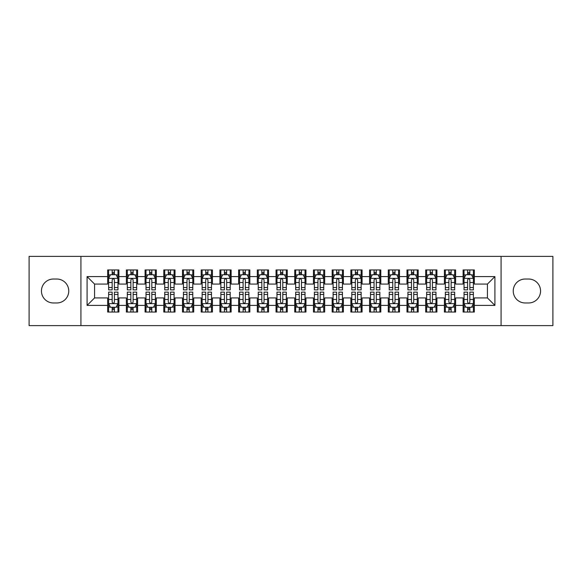 <?xml version="1.0" encoding="UTF-8"?>
<svg xmlns="http://www.w3.org/2000/svg" width="582" height="582" viewBox="0 0 582 582"><rect width="100%" height="100%" fill="white"/><g stroke="black" fill="none" stroke-linecap="round" stroke-linejoin="round"><path stroke-width="0.87" d="M501.08 325.607L552.9 325.607L552.9 256.393L501.08 256.393L501.08 325.607L80.92 325.607L80.92 256.393L29.1 256.393L29.1 325.607L80.92 325.607M501.08 256.393L80.92 256.393M87.089 305.405L87.089 276.596L107.67 276.596L107.67 284.081L94.575 284.081L94.575 297.919L87.089 305.405L107.67 305.405L107.67 312.047L118.895 312.047L118.895 305.405L126.374 305.405L126.374 312.047L137.599 312.047L137.599 305.405L145.085 305.405L145.085 312.047L156.311 312.047L156.311 305.405L163.789 305.405L163.789 312.047L175.015 312.047L175.015 305.405L182.501 305.405L182.501 312.047L193.726 312.047L193.726 305.405L201.205 305.405L201.205 312.047L212.43 312.047L212.43 305.405L219.916 305.405L219.916 312.047L231.134 312.047L231.134 305.405L238.62 305.405L238.62 312.047L249.845 312.047L249.845 305.405L257.324 305.405L257.324 312.047L268.549 312.047L268.549 305.405L276.035 305.405L276.035 312.047L287.261 312.047L287.261 305.405L294.739 305.405L294.739 312.047L305.965 312.047L305.965 305.405L313.451 305.405L313.451 312.047L324.676 312.047L324.676 305.405L332.155 305.405L332.155 312.047L343.38 312.047L343.38 305.405L350.866 305.405L350.866 312.047L362.084 312.047L362.084 305.405L369.57 305.405L369.57 312.047L380.795 312.047L380.795 305.405L388.274 305.405L388.274 312.047L399.499 312.047L399.499 305.405L406.985 305.405L406.985 312.047L418.211 312.047L418.211 305.405L425.689 305.405L425.689 312.047L436.915 312.047L436.915 305.405L444.401 305.405L444.401 312.047L455.626 312.047L455.626 305.405L463.105 305.405L463.105 312.047L474.33 312.047L474.33 297.919L487.425 297.919L487.425 284.081L474.33 284.081L474.33 276.596L494.911 276.596L494.911 305.405L474.33 305.405M474.33 276.596L474.33 269.953L463.105 269.953L463.105 276.596L455.626 276.596L455.626 269.953L444.401 269.953L444.401 276.596L436.915 276.596L436.915 269.953L425.689 269.953L425.689 276.596L418.211 276.596L418.211 269.953L406.985 269.953L406.985 276.596L399.499 276.596L399.499 269.953L388.274 269.953L388.274 276.596L380.795 276.596L380.795 269.953L369.57 269.953L369.57 276.596L362.084 276.596L362.084 269.953L350.866 269.953L350.866 276.596L343.38 276.596L343.38 269.953L332.155 269.953L332.155 276.596L324.676 276.596L324.676 269.953L313.451 269.953L313.451 276.596L305.965 276.596L305.965 269.953L294.739 269.953L294.739 276.596L287.261 276.596L287.261 269.953L276.035 269.953L276.035 276.596L268.549 276.596L268.549 269.953L257.324 269.953L257.324 276.596L249.845 276.596L249.845 269.953L238.62 269.953L238.62 276.596L231.134 276.596L231.134 269.953L219.916 269.953L219.916 276.596L212.43 276.596L212.43 269.953L201.205 269.953L201.205 276.596L193.726 276.596L193.726 269.953L182.501 269.953L182.501 276.596L175.015 276.596L175.015 269.953L163.789 269.953L163.789 276.596L156.311 276.596L156.311 269.953L145.085 269.953L145.085 276.596L137.599 276.596L137.599 269.953L126.374 269.953L126.374 276.596L118.895 276.596L118.895 269.953L107.67 269.953L107.67 276.596M455.626 305.405L455.626 297.919L463.105 297.919L463.105 305.405M494.911 276.596L487.425 284.081M436.915 305.405L436.915 297.919L444.401 297.919L444.401 305.405M463.105 276.596L463.105 284.081L455.626 284.081L455.626 276.596M418.211 305.405L418.211 297.919L425.689 297.919L425.689 305.405M444.401 276.596L444.401 284.081L436.915 284.081L436.915 276.596M399.499 305.405L399.499 297.919L406.985 297.919L406.985 305.405M425.689 276.596L425.689 284.081L418.211 284.081L418.211 276.596M380.795 305.405L380.795 297.919L388.274 297.919L388.274 305.405M406.985 276.596L406.985 284.081L399.499 284.081L399.499 276.596M362.084 305.405L362.084 297.919L369.57 297.919L369.57 305.405M388.274 276.596L388.274 284.081L380.795 284.081L380.795 276.596M343.38 305.405L343.38 297.919L350.866 297.919L350.866 305.405M369.57 276.596L369.57 284.081L362.084 284.081L362.084 276.596M324.676 305.405L324.676 297.919L332.155 297.919L332.155 305.405M350.866 276.596L350.866 284.081L343.38 284.081L343.38 276.596M305.965 305.405L305.965 297.919L313.451 297.919L313.451 305.405M332.155 276.596L332.155 284.081L324.676 284.081L324.676 276.596M287.261 305.405L287.261 297.919L294.739 297.919L294.739 305.405M313.451 276.596L313.451 284.081L305.965 284.081L305.965 276.596M268.549 305.405L268.549 297.919L276.035 297.919L276.035 305.405M294.739 276.596L294.739 284.081L287.261 284.081L287.261 276.596M249.845 305.405L249.845 297.919L257.324 297.919L257.324 305.405M276.035 276.596L276.035 284.081L268.549 284.081L268.549 276.596M231.134 305.405L231.134 297.919L238.62 297.919L238.62 305.405M257.324 276.596L257.324 284.081L249.845 284.081L249.845 276.596M212.43 305.405L212.43 297.919L219.916 297.919L219.916 305.405M238.62 276.596L238.62 284.081L231.134 284.081L231.134 276.596M193.726 305.405L193.726 297.919L201.205 297.919L201.205 305.405M219.916 276.596L219.916 284.081L212.43 284.081L212.43 276.596M175.015 305.405L175.015 297.919L182.501 297.919L182.501 305.405M201.205 276.596L201.205 284.081L193.726 284.081L193.726 276.596M156.311 305.405L156.311 297.919L163.789 297.919L163.789 305.405M182.501 276.596L182.501 284.081L175.015 284.081L175.015 276.596M137.599 305.405L137.599 297.919L145.085 297.919L145.085 305.405M163.789 276.596L163.789 284.081L156.311 284.081L156.311 276.596M118.895 305.405L118.895 297.919L126.374 297.919L126.374 305.405M145.085 276.596L145.085 284.081L137.599 284.081L137.599 276.596M94.575 297.919L107.67 297.919L107.67 305.405M126.374 276.596L126.374 284.081L118.895 284.081L118.895 276.596M463.105 274.631L464.043 274.631M473.392 274.631L474.33 274.631M444.401 274.631L445.332 274.631M454.688 274.631L455.626 274.631M425.689 274.631L426.628 274.631M435.983 274.631L436.915 274.631M406.985 274.631L407.917 274.631M417.272 274.631L418.211 274.631M388.274 274.631L389.213 274.631M398.568 274.631L399.499 274.631M369.57 274.631L370.508 274.631M379.857 274.631L380.795 274.631M350.866 274.631L351.797 274.631M361.153 274.631L362.084 274.631M332.155 274.631L333.093 274.631M342.442 274.631L343.38 274.631M313.451 274.631L314.382 274.631M323.738 274.631L324.676 274.631M294.739 274.631L295.678 274.631M305.033 274.631L305.965 274.631M276.035 274.631L276.967 274.631M286.322 274.631L287.261 274.631M257.324 274.631L258.262 274.631M267.618 274.631L268.549 274.631M238.62 274.631L239.558 274.631M248.907 274.631L249.845 274.631M219.916 274.631L220.847 274.631M230.203 274.631L231.134 274.631M201.205 274.631L202.143 274.631M211.492 274.631L212.43 274.631M182.501 274.631L183.432 274.631M192.788 274.631L193.726 274.631M163.789 274.631L164.728 274.631M174.083 274.631L175.015 274.631M145.085 274.631L146.017 274.631M155.372 274.631L156.311 274.631M126.374 274.631L127.312 274.631M136.668 274.631L137.599 274.631M107.67 274.631L108.608 274.631M117.957 274.631L118.895 274.631M107.67 307.369L108.608 307.369M117.957 307.369L118.895 307.369M126.374 307.369L127.312 307.369M136.668 307.369L137.599 307.369M145.085 307.369L146.017 307.369M155.372 307.369L156.311 307.369M163.789 307.369L164.728 307.369M174.083 307.369L175.015 307.369M182.501 307.369L183.432 307.369M192.788 307.369L193.726 307.369M201.205 307.369L202.143 307.369M211.492 307.369L212.43 307.369M219.916 307.369L220.847 307.369M230.203 307.369L231.134 307.369M238.62 307.369L239.558 307.369M248.907 307.369L249.845 307.369M257.324 307.369L258.262 307.369M267.618 307.369L268.549 307.369M276.035 307.369L276.967 307.369M286.322 307.369L287.261 307.369M294.739 307.369L295.678 307.369M305.033 307.369L305.965 307.369M313.451 307.369L314.382 307.369M323.738 307.369L324.676 307.369M332.155 307.369L333.093 307.369M342.442 307.369L343.38 307.369M350.866 307.369L351.797 307.369M361.153 307.369L362.084 307.369M369.57 307.369L370.508 307.369M379.857 307.369L380.795 307.369M388.274 307.369L389.213 307.369M398.568 307.369L399.499 307.369M406.985 307.369L407.917 307.369M417.272 307.369L418.211 307.369M425.689 307.369L426.628 307.369M435.983 307.369L436.915 307.369M444.401 307.369L445.332 307.369M454.688 307.369L455.626 307.369M463.105 307.369L464.043 307.369M473.392 307.369L474.33 307.369M87.089 276.596L94.575 284.081M487.425 297.919L494.911 305.405M53.42 279.025A11.975 11.975 0 0 0 41.446 291A11.975 11.975 0 0 0 53.42 302.975L56.789 302.975A11.975 11.975 0 0 0 68.756 291A11.975 11.975 0 0 0 56.789 279.025L53.42 279.025M528.58 302.975A11.975 11.975 0 0 0 540.554 291A11.975 11.975 0 0 0 528.58 279.025L525.211 279.025A11.975 11.975 0 0 0 513.244 291A11.975 11.975 0 0 0 525.211 302.975L528.58 302.975M114.407 272.383L112.159 272.383M117.957 287.53L114.407 287.53L114.407 289.88L117.957 289.88L117.957 278.465L116.087 274.726L110.478 274.726L108.608 278.465L108.608 289.88L112.159 289.88L112.159 287.53L108.608 287.53M108.608 278.465L108.608 269.953M117.957 278.465L117.957 269.953M112.159 274.726L112.159 269.953M114.407 269.953L114.407 274.726M114.407 287.53L114.407 279.869C113.657 278.429 112.908 278.429 112.159 279.869L112.159 287.53M114.407 274.631L112.159 274.631M112.159 309.617L114.407 309.617M108.608 294.47L112.159 294.47L112.159 292.12L108.608 292.12L108.608 303.535L110.478 307.274L116.087 307.274L117.957 303.535L117.957 292.12L114.407 292.12L114.407 294.47L117.957 294.47M117.957 303.535L117.957 312.047M108.608 303.535L108.608 312.047M114.407 307.274L114.407 312.047M112.159 312.047L112.159 307.274M112.159 294.47L112.159 302.131C112.908 303.571 113.657 303.571 114.407 302.131L114.407 294.47M112.159 307.369L114.407 307.369M133.111 272.383L130.87 272.383M136.668 287.53L133.111 287.53L133.111 289.88L136.668 289.88L136.668 278.465L134.798 274.726L129.182 274.726L127.312 278.465L127.312 289.88L130.87 289.88L130.87 287.53L127.312 287.53M127.312 278.465L127.312 269.953M136.668 278.465L136.668 269.953M130.87 274.726L130.87 269.953M133.111 269.953L133.111 274.726M133.111 287.53L133.111 279.869C132.361 278.429 131.619 278.429 130.87 279.869L130.87 287.53M133.111 274.631L130.87 274.631M151.822 272.383L149.574 272.383M155.372 287.53L151.822 287.53L151.822 289.88L155.372 289.88L155.372 278.465L153.502 274.726L147.893 274.726L146.017 278.465L146.017 289.88L149.574 289.88L149.574 287.53L146.017 287.53M146.017 278.465L146.017 269.953M155.372 278.465L155.372 269.953M149.574 274.726L149.574 269.953M151.822 269.953L151.822 274.726M151.822 287.53L151.822 279.869C151.073 278.429 150.323 278.429 149.574 279.869L149.574 287.53M151.822 274.631L149.574 274.631M130.87 309.617L133.111 309.617M127.312 294.47L130.87 294.47L130.87 292.12L127.312 292.12L127.312 303.535L129.182 307.274L134.798 307.274L136.668 303.535L136.668 292.12L133.111 292.12L133.111 294.47L136.668 294.47M136.668 303.535L136.668 312.047M127.312 303.535L127.312 312.047M133.111 307.274L133.111 312.047M130.87 312.047L130.87 307.274M130.87 294.47L130.87 302.131C131.612 303.571 132.361 303.571 133.111 302.131L133.111 294.47M130.87 307.369L133.111 307.369M149.574 309.617L151.822 309.617M146.017 294.47L149.574 294.47L149.574 292.12L146.017 292.12L146.017 303.535L147.893 307.274L153.502 307.274L155.372 303.535L155.372 292.12L151.822 292.12L151.822 294.47L155.372 294.47M155.372 303.535L155.372 312.047M146.017 303.535L146.017 312.047M151.822 307.274L151.822 312.047M149.574 312.047L149.574 307.274M149.574 294.47L149.574 302.131C150.323 303.571 151.073 303.571 151.822 302.131L151.822 294.47M149.574 307.369L151.822 307.369M170.526 272.383L168.278 272.383M174.083 287.53L170.526 287.53L170.526 289.88L174.083 289.88L174.083 278.465L172.207 274.726L166.597 274.726L164.728 278.465L164.728 289.88L168.278 289.88L168.278 287.53L164.728 287.53M164.728 278.465L164.728 269.953M174.083 278.465L174.083 269.953M168.278 274.726L168.278 269.953M170.526 269.953L170.526 274.726M170.526 287.53L170.526 279.869C169.777 278.429 169.027 278.429 168.278 279.869L168.278 287.53M170.526 274.631L168.278 274.631M189.23 272.383L186.989 272.383M192.788 287.53L189.23 287.53L189.23 289.88L192.788 289.88L192.788 278.465L190.918 274.726L185.302 274.726L183.432 278.465L183.432 289.88L186.989 289.88L186.989 287.53L183.432 287.53M183.432 278.465L183.432 269.953M192.788 278.465L192.788 269.953M186.989 274.726L186.989 269.953M189.23 269.953L189.23 274.726M189.23 287.53L189.23 279.869C188.488 278.429 187.739 278.429 186.989 279.869L186.989 287.53M189.23 274.631L186.989 274.631M168.278 309.617L170.526 309.617M164.728 294.47L168.278 294.47L168.278 292.12L164.728 292.12L164.728 303.535L166.597 307.274L172.207 307.274L174.083 303.535L174.083 292.12L170.526 292.12L170.526 294.47L174.083 294.47M174.083 303.535L174.083 312.047M164.728 303.535L164.728 312.047M170.526 307.274L170.526 312.047M168.278 312.047L168.278 307.274M168.278 294.47L168.278 302.131C169.027 303.571 169.777 303.571 170.526 302.131L170.526 294.47M168.278 307.369L170.526 307.369M186.989 309.617L189.23 309.617M183.432 294.47L186.989 294.47L186.989 292.12L183.432 292.12L183.432 303.535L185.302 307.274L190.918 307.274L192.788 303.535L192.788 292.12L189.23 292.12L189.23 294.47L192.788 294.47M192.788 303.535L192.788 312.047M183.432 303.535L183.432 312.047M189.23 307.274L189.23 312.047M186.989 312.047L186.989 307.274M186.989 294.47L186.989 302.131C187.739 303.571 188.481 303.571 189.23 302.131L189.23 294.47M186.989 307.369L189.23 307.369M207.941 272.383L205.693 272.383M211.492 287.53L207.941 287.53L207.941 289.88L211.492 289.88L211.492 278.465L209.622 274.726L204.013 274.726L202.143 278.465L202.143 289.88L205.693 289.88L205.693 287.53L202.143 287.53M202.143 278.465L202.143 269.953M211.492 278.465L211.492 269.953M205.693 274.726L205.693 269.953M207.941 269.953L207.941 274.726M207.941 287.53L207.941 279.869C207.192 278.429 206.443 278.429 205.693 279.869L205.693 287.53M207.941 274.631L205.693 274.631M205.693 309.617L207.941 309.617M202.143 294.47L205.693 294.47L205.693 292.12L202.143 292.12L202.143 303.535L204.013 307.274L209.622 307.274L211.492 303.535L211.492 292.12L207.941 292.12L207.941 294.47L211.492 294.47M211.492 303.535L211.492 312.047M202.143 303.535L202.143 312.047M207.941 307.274L207.941 312.047M205.693 312.047L205.693 307.274M205.693 294.47L205.693 302.131C206.443 303.571 207.192 303.571 207.941 302.131L207.941 294.47M205.693 307.369L207.941 307.369M226.645 272.383L224.405 272.383M230.203 287.53L226.645 287.53L226.645 289.88L230.203 289.88L230.203 278.465L228.333 274.726L222.717 274.726L220.847 278.465L220.847 289.88L224.405 289.88L224.405 287.53L220.847 287.53M220.847 278.465L220.847 269.953M230.203 278.465L230.203 269.953M224.405 274.726L224.405 269.953M226.645 269.953L226.645 274.726M226.645 287.53L226.645 279.869C225.903 278.429 225.154 278.429 224.405 279.869L224.405 287.53M226.645 274.631L224.405 274.631M224.405 309.617L226.645 309.617M220.847 294.47L224.405 294.47L224.405 292.12L220.847 292.12L220.847 303.535L222.717 307.274L228.333 307.274L230.203 303.535L230.203 292.12L226.645 292.12L226.645 294.47L230.203 294.47M230.203 303.535L230.203 312.047M220.847 303.535L220.847 312.047M226.645 307.274L226.645 312.047M224.405 312.047L224.405 307.274M224.405 294.47L224.405 302.131C225.147 303.571 225.896 303.571 226.645 302.131L226.645 294.47M224.405 307.369L226.645 307.369M245.357 272.383L243.109 272.383M248.907 287.53L245.357 287.53L245.357 289.88L248.907 289.88L248.907 278.465L247.037 274.726L241.428 274.726L239.558 278.465L239.558 289.88L243.109 289.88L243.109 287.53L239.558 287.53M239.558 278.465L239.558 269.953M248.907 278.465L248.907 269.953M243.109 274.726L243.109 269.953M245.357 269.953L245.357 274.726M245.357 287.53L245.357 279.869C244.607 278.429 243.858 278.429 243.109 279.869L243.109 287.53M245.357 274.631L243.109 274.631M264.061 272.383L261.82 272.383M267.618 287.53L264.061 287.53L264.061 289.88L267.618 289.88L267.618 278.465L265.748 274.726L260.132 274.726L258.262 278.465L258.262 289.88L261.82 289.88L261.82 287.53L258.262 287.53M258.262 278.465L258.262 269.953M267.618 278.465L267.618 269.953M261.82 274.726L261.82 269.953M264.061 269.953L264.061 274.726M264.061 287.53L264.061 279.869C263.311 278.429 262.569 278.429 261.82 279.869L261.82 287.53M264.061 274.631L261.82 274.631M282.772 272.383L280.524 272.383M286.322 287.53L282.772 287.53L282.772 289.88L286.322 289.88L286.322 278.465L284.452 274.726L278.843 274.726L276.967 278.465L276.967 289.88L280.524 289.88L280.524 287.53L276.967 287.53M276.967 278.465L276.967 269.953M286.322 278.465L286.322 269.953M280.524 274.726L280.524 269.953M282.772 269.953L282.772 274.726M282.772 287.53L282.772 279.869C282.023 278.429 281.273 278.429 280.524 279.869L280.524 287.53M282.772 274.631L280.524 274.631M301.476 272.383L299.228 272.383M305.033 287.53L301.476 287.53L301.476 289.88L305.033 289.88L305.033 278.465L303.157 274.726L297.548 274.726L295.678 278.465L295.678 289.88L299.228 289.88L299.228 287.53L295.678 287.53M295.678 278.465L295.678 269.953M305.033 278.465L305.033 269.953M299.228 274.726L299.228 269.953M301.476 269.953L301.476 274.726M301.476 287.53L301.476 279.869C300.727 278.429 299.977 278.429 299.228 279.869L299.228 287.53M301.476 274.631L299.228 274.631M320.18 272.383L317.939 272.383M323.738 287.53L320.18 287.53L320.18 289.88L323.738 289.88L323.738 278.465L321.868 274.726L316.252 274.726L314.382 278.465L314.382 289.88L317.939 289.88L317.939 287.53L314.382 287.53M314.382 278.465L314.382 269.953M323.738 278.465L323.738 269.953M317.939 274.726L317.939 269.953M320.18 269.953L320.18 274.726M320.18 287.53L320.18 279.869C319.438 278.429 318.689 278.429 317.939 279.869L317.939 287.53M320.18 274.631L317.939 274.631M338.891 272.383L336.643 272.383M342.442 287.53L338.891 287.53L338.891 289.88L342.442 289.88L342.442 278.465L340.572 274.726L334.963 274.726L333.093 278.465L333.093 289.88L336.643 289.88L336.643 287.53L333.093 287.53M333.093 278.465L333.093 269.953M342.442 278.465L342.442 269.953M336.643 274.726L336.643 269.953M338.891 269.953L338.891 274.726M338.891 287.53L338.891 279.869C338.142 278.429 337.393 278.429 336.643 279.869L336.643 287.53M338.891 274.631L336.643 274.631M357.595 272.383L355.355 272.383M361.153 287.53L357.595 287.53L357.595 289.88L361.153 289.88L361.153 278.465L359.283 274.726L353.667 274.726L351.797 278.465L351.797 289.88L355.355 289.88L355.355 287.53L351.797 287.53M351.797 278.465L351.797 269.953M361.153 278.465L361.153 269.953M355.355 274.726L355.355 269.953M357.595 269.953L357.595 274.726M357.595 287.53L357.595 279.869C356.853 278.429 356.104 278.429 355.355 279.869L355.355 287.53M357.595 274.631L355.355 274.631M243.109 309.617L245.357 309.617M239.558 294.47L243.109 294.47L243.109 292.12L239.558 292.12L239.558 303.535L241.428 307.274L247.037 307.274L248.907 303.535L248.907 292.12L245.357 292.12L245.357 294.47L248.907 294.47M248.907 303.535L248.907 312.047M239.558 303.535L239.558 312.047M245.357 307.274L245.357 312.047M243.109 312.047L243.109 307.274M243.109 294.47L243.109 302.131C243.858 303.571 244.607 303.571 245.357 302.131L245.357 294.47M243.109 307.369L245.357 307.369M261.82 309.617L264.061 309.617M258.262 294.47L261.82 294.47L261.82 292.12L258.262 292.12L258.262 303.535L260.132 307.274L265.748 307.274L267.618 303.535L267.618 292.12L264.061 292.12L264.061 294.47L267.618 294.47M267.618 303.535L267.618 312.047M258.262 303.535L258.262 312.047M264.061 307.274L264.061 312.047M261.82 312.047L261.82 307.274M261.82 294.47L261.82 302.131C262.562 303.571 263.311 303.571 264.061 302.131L264.061 294.47M261.82 307.369L264.061 307.369M280.524 309.617L282.772 309.617M276.967 294.47L280.524 294.47L280.524 292.12L276.967 292.12L276.967 303.535L278.843 307.274L284.452 307.274L286.322 303.535L286.322 292.12L282.772 292.12L282.772 294.47L286.322 294.47M286.322 303.535L286.322 312.047M276.967 303.535L276.967 312.047M282.772 307.274L282.772 312.047M280.524 312.047L280.524 307.274M280.524 294.47L280.524 302.131C281.273 303.571 282.023 303.571 282.772 302.131L282.772 294.47M280.524 307.369L282.772 307.369M299.228 309.617L301.476 309.617M295.678 294.47L299.228 294.47L299.228 292.12L295.678 292.12L295.678 303.535L297.548 307.274L303.157 307.274L305.033 303.535L305.033 292.12L301.476 292.12L301.476 294.47L305.033 294.47M305.033 303.535L305.033 312.047M295.678 303.535L295.678 312.047M301.476 307.274L301.476 312.047M299.228 312.047L299.228 307.274M299.228 294.47L299.228 302.131C299.977 303.571 300.727 303.571 301.476 302.131L301.476 294.47M299.228 307.369L301.476 307.369M317.939 309.617L320.18 309.617M314.382 294.47L317.939 294.47L317.939 292.12L314.382 292.12L314.382 303.535L316.252 307.274L321.868 307.274L323.738 303.535L323.738 292.12L320.18 292.12L320.18 294.47L323.738 294.47M323.738 303.535L323.738 312.047M314.382 303.535L314.382 312.047M320.18 307.274L320.18 312.047M317.939 312.047L317.939 307.274M317.939 294.47L317.939 302.131C318.689 303.571 319.431 303.571 320.18 302.131L320.18 294.47M317.939 307.369L320.18 307.369M336.643 309.617L338.891 309.617M333.093 294.47L336.643 294.47L336.643 292.12L333.093 292.12L333.093 303.535L334.963 307.274L340.572 307.274L342.442 303.535L342.442 292.12L338.891 292.12L338.891 294.47L342.442 294.47M342.442 303.535L342.442 312.047M333.093 303.535L333.093 312.047M338.891 307.274L338.891 312.047M336.643 312.047L336.643 307.274M336.643 294.47L336.643 302.131C337.393 303.571 338.142 303.571 338.891 302.131L338.891 294.47M336.643 307.369L338.891 307.369M355.355 309.617L357.595 309.617M351.797 294.47L355.355 294.47L355.355 292.12L351.797 292.12L351.797 303.535L353.667 307.274L359.283 307.274L361.153 303.535L361.153 292.12L357.595 292.12L357.595 294.47L361.153 294.47M361.153 303.535L361.153 312.047M351.797 303.535L351.797 312.047M357.595 307.274L357.595 312.047M355.355 312.047L355.355 307.274M355.355 294.47L355.355 302.131C356.097 303.571 356.846 303.571 357.595 302.131L357.595 294.47M355.355 307.369L357.595 307.369M376.307 272.383L374.059 272.383M379.857 287.53L376.307 287.53L376.307 289.88L379.857 289.88L379.857 278.465L377.987 274.726L372.378 274.726L370.508 278.465L370.508 289.88L374.059 289.88L374.059 287.53L370.508 287.53M370.508 278.465L370.508 269.953M379.857 278.465L379.857 269.953M374.059 274.726L374.059 269.953M376.307 269.953L376.307 274.726M376.307 287.53L376.307 279.869C375.557 278.429 374.808 278.429 374.059 279.869L374.059 287.53M376.307 274.631L374.059 274.631M374.059 309.617L376.307 309.617M370.508 294.47L374.059 294.47L374.059 292.12L370.508 292.12L370.508 303.535L372.378 307.274L377.987 307.274L379.857 303.535L379.857 292.12L376.307 292.12L376.307 294.47L379.857 294.47M379.857 303.535L379.857 312.047M370.508 303.535L370.508 312.047M376.307 307.274L376.307 312.047M374.059 312.047L374.059 307.274M374.059 294.47L374.059 302.131C374.808 303.571 375.557 303.571 376.307 302.131L376.307 294.47M374.059 307.369L376.307 307.369M395.011 272.383L392.77 272.383M398.568 287.53L395.011 287.53L395.011 289.88L398.568 289.88L398.568 278.465L396.698 274.726L391.082 274.726L389.213 278.465L389.213 289.88L392.77 289.88L392.77 287.53L389.213 287.53M389.213 278.465L389.213 269.953M398.568 278.465L398.568 269.953M392.77 274.726L392.77 269.953M395.011 269.953L395.011 274.726M395.011 287.53L395.011 279.869C394.261 278.429 393.519 278.429 392.77 279.869L392.77 287.53M395.011 274.631L392.77 274.631M392.77 309.617L395.011 309.617M389.213 294.47L392.77 294.47L392.77 292.12L389.213 292.12L389.213 303.535L391.082 307.274L396.698 307.274L398.568 303.535L398.568 292.12L395.011 292.12L395.011 294.47L398.568 294.47M398.568 303.535L398.568 312.047M389.213 303.535L389.213 312.047M395.011 307.274L395.011 312.047M392.77 312.047L392.77 307.274M392.77 294.47L392.77 302.131C393.512 303.571 394.261 303.571 395.011 302.131L395.011 294.47M392.77 307.369L395.011 307.369M413.722 272.383L411.474 272.383M417.272 287.53L413.722 287.53L413.722 289.88L417.272 289.88L417.272 278.465L415.403 274.726L409.793 274.726L407.917 278.465L407.917 289.88L411.474 289.88L411.474 287.53L407.917 287.53M407.917 278.465L407.917 269.953M417.272 278.465L417.272 269.953M411.474 274.726L411.474 269.953M413.722 269.953L413.722 274.726M413.722 287.53L413.722 279.869C412.973 278.429 412.223 278.429 411.474 279.869L411.474 287.53M413.722 274.631L411.474 274.631M411.474 309.617L413.722 309.617M407.917 294.47L411.474 294.47L411.474 292.12L407.917 292.12L407.917 303.535L409.793 307.274L415.403 307.274L417.272 303.535L417.272 292.12L413.722 292.12L413.722 294.47L417.272 294.47M417.272 303.535L417.272 312.047M407.917 303.535L407.917 312.047M413.722 307.274L413.722 312.047M411.474 312.047L411.474 307.274M411.474 294.47L411.474 302.131C412.223 303.571 412.973 303.571 413.722 302.131L413.722 294.47M411.474 307.369L413.722 307.369M432.426 272.383L430.178 272.383M435.983 287.53L432.426 287.53L432.426 289.88L435.983 289.88L435.983 278.465L434.107 274.726L428.498 274.726L426.628 278.465L426.628 289.88L430.178 289.88L430.178 287.53L426.628 287.53M426.628 278.465L426.628 269.953M435.983 278.465L435.983 269.953M430.178 274.726L430.178 269.953M432.426 269.953L432.426 274.726M432.426 287.53L432.426 279.869C431.677 278.429 430.927 278.429 430.178 279.869L430.178 287.53M432.426 274.631L430.178 274.631M430.178 309.617L432.426 309.617M426.628 294.47L430.178 294.47L430.178 292.12L426.628 292.12L426.628 303.535L428.498 307.274L434.107 307.274L435.983 303.535L435.983 292.12L432.426 292.12L432.426 294.47L435.983 294.47M435.983 303.535L435.983 312.047M426.628 303.535L426.628 312.047M432.426 307.274L432.426 312.047M430.178 312.047L430.178 307.274M430.178 294.47L430.178 302.131C430.927 303.571 431.677 303.571 432.426 302.131L432.426 294.47M430.178 307.369L432.426 307.369M451.13 272.383L448.889 272.383M454.688 287.53L451.13 287.53L451.13 289.88L454.688 289.88L454.688 278.465L452.818 274.726L447.202 274.726L445.332 278.465L445.332 289.88L448.889 289.88L448.889 287.53L445.332 287.53M445.332 278.465L445.332 269.953M454.688 278.465L454.688 269.953M448.889 274.726L448.889 269.953M451.13 269.953L451.13 274.726M451.13 287.53L451.13 279.869C450.388 278.429 449.639 278.429 448.889 279.869L448.889 287.53M451.13 274.631L448.889 274.631M448.889 309.617L451.13 309.617M445.332 294.47L448.889 294.47L448.889 292.12L445.332 292.12L445.332 303.535L447.202 307.274L452.818 307.274L454.688 303.535L454.688 292.12L451.13 292.12L451.13 294.47L454.688 294.47M454.688 303.535L454.688 312.047M445.332 303.535L445.332 312.047M451.13 307.274L451.13 312.047M448.889 312.047L448.889 307.274M448.889 294.47L448.889 302.131C449.639 303.571 450.381 303.571 451.13 302.131L451.13 294.47M448.889 307.369L451.13 307.369M469.841 272.383L467.593 272.383M473.392 287.53L469.841 287.53L469.841 289.88L473.392 289.88L473.392 278.465L471.522 274.726L465.913 274.726L464.043 278.465L464.043 289.88L467.593 289.88L467.593 287.53L464.043 287.53M464.043 278.465L464.043 269.953M473.392 278.465L473.392 269.953M467.593 274.726L467.593 269.953M469.841 269.953L469.841 274.726M469.841 287.53L469.841 279.869C469.092 278.429 468.343 278.429 467.593 279.869L467.593 287.53M469.841 274.631L467.593 274.631M467.593 309.617L469.841 309.617M464.043 294.47L467.593 294.47L467.593 292.12L464.043 292.12L464.043 303.535L465.913 307.274L471.522 307.274L473.392 303.535L473.392 292.12L469.841 292.12L469.841 294.47L473.392 294.47M473.392 303.535L473.392 312.047M464.043 303.535L464.043 312.047M469.841 307.274L469.841 312.047M467.593 312.047L467.593 307.274M467.593 294.47L467.593 302.131C468.343 303.571 469.092 303.571 469.841 302.131L469.841 294.47M467.593 307.369L469.841 307.369M117.913 278.371L108.652 278.371M108.608 274.951L110.362 274.951M116.204 274.951L117.957 274.951M112.159 282.517L108.608 282.517M117.957 282.517L114.407 282.517M114.407 273.576L112.159 273.576M108.652 303.629L117.913 303.629M117.957 307.049L116.204 307.049M110.362 307.049L108.608 307.049M114.407 299.483L117.957 299.483M108.608 299.483L112.159 299.483M112.159 308.424L114.407 308.424M136.617 278.371L127.356 278.371M127.312 274.951L129.073 274.951M134.908 274.951L136.668 274.951M130.87 282.517L127.312 282.517M136.668 282.517L133.111 282.517M133.111 273.576L130.87 273.576M155.329 278.371L146.067 278.371M146.017 274.951L147.777 274.951M153.612 274.951L155.372 274.951M149.574 282.517L146.017 282.517M155.372 282.517L151.822 282.517M151.822 273.576L149.574 273.576M127.356 303.629L136.617 303.629M136.668 307.049L134.908 307.049M129.073 307.049L127.312 307.049M133.111 299.483L136.668 299.483M127.312 299.483L130.87 299.483M130.87 308.424L133.111 308.424M146.067 303.629L155.329 303.629M155.372 307.049L153.612 307.049M147.777 307.049L146.017 307.049M151.822 299.483L155.372 299.483M146.017 299.483L149.574 299.483M149.574 308.424L151.822 308.424M174.033 278.371L164.771 278.371M164.728 274.951L166.488 274.951M172.323 274.951L174.083 274.951M168.278 282.517L164.728 282.517M174.083 282.517L170.526 282.517M170.526 273.576L168.278 273.576M192.744 278.371L183.483 278.371M183.432 274.951L185.192 274.951M191.027 274.951L192.788 274.951M186.989 282.517L183.432 282.517M192.788 282.517L189.23 282.517M189.23 273.576L186.989 273.576M164.771 303.629L174.033 303.629M174.083 307.049L172.323 307.049M166.488 307.049L164.728 307.049M170.526 299.483L174.083 299.483M164.728 299.483L168.278 299.483M168.278 308.424L170.526 308.424M183.483 303.629L192.744 303.629M192.788 307.049L191.027 307.049M185.192 307.049L183.432 307.049M189.23 299.483L192.788 299.483M183.432 299.483L186.989 299.483M186.989 308.424L189.23 308.424M211.448 278.371L202.187 278.371M202.143 274.951L203.896 274.951M209.738 274.951L211.492 274.951M205.693 282.517L202.143 282.517M211.492 282.517L207.941 282.517M207.941 273.576L205.693 273.576M202.187 303.629L211.448 303.629M211.492 307.049L209.738 307.049M203.896 307.049L202.143 307.049M207.941 299.483L211.492 299.483M202.143 299.483L205.693 299.483M205.693 308.424L207.941 308.424M230.152 278.371L220.898 278.371M220.847 274.951L222.608 274.951M228.442 274.951L230.203 274.951M224.405 282.517L220.847 282.517M230.203 282.517L226.645 282.517M226.645 273.576L224.405 273.576M220.898 303.629L230.152 303.629M230.203 307.049L228.442 307.049M222.608 307.049L220.847 307.049M226.645 299.483L230.203 299.483M220.847 299.483L224.405 299.483M224.405 308.424L226.645 308.424M248.863 278.371L239.602 278.371M239.558 274.951L241.312 274.951M247.154 274.951L248.907 274.951M243.109 282.517L239.558 282.517M248.907 282.517L245.357 282.517M245.357 273.576L243.109 273.576M267.567 278.371L258.306 278.371M258.262 274.951L260.023 274.951M265.858 274.951L267.618 274.951M261.82 282.517L258.262 282.517M267.618 282.517L264.061 282.517M264.061 273.576L261.82 273.576M286.279 278.371L277.017 278.371M276.967 274.951L278.727 274.951M284.562 274.951L286.322 274.951M280.524 282.517L276.967 282.517M286.322 282.517L282.772 282.517M282.772 273.576L280.524 273.576M304.983 278.371L295.721 278.371M295.678 274.951L297.438 274.951M303.273 274.951L305.033 274.951M299.228 282.517L295.678 282.517M305.033 282.517L301.476 282.517M301.476 273.576L299.228 273.576M323.694 278.371L314.433 278.371M314.382 274.951L316.142 274.951M321.977 274.951L323.738 274.951M317.939 282.517L314.382 282.517M323.738 282.517L320.18 282.517M320.18 273.576L317.939 273.576M342.398 278.371L333.137 278.371M333.093 274.951L334.846 274.951M340.688 274.951L342.442 274.951M336.643 282.517L333.093 282.517M342.442 282.517L338.891 282.517M338.891 273.576L336.643 273.576M361.102 278.371L351.848 278.371M351.797 274.951L353.558 274.951M359.392 274.951L361.153 274.951M355.355 282.517L351.797 282.517M361.153 282.517L357.595 282.517M357.595 273.576L355.355 273.576M239.602 303.629L248.863 303.629M248.907 307.049L247.154 307.049M241.312 307.049L239.558 307.049M245.357 299.483L248.907 299.483M239.558 299.483L243.109 299.483M243.109 308.424L245.357 308.424M258.306 303.629L267.567 303.629M267.618 307.049L265.858 307.049M260.023 307.049L258.262 307.049M264.061 299.483L267.618 299.483M258.262 299.483L261.82 299.483M261.82 308.424L264.061 308.424M277.017 303.629L286.279 303.629M286.322 307.049L284.562 307.049M278.727 307.049L276.967 307.049M282.772 299.483L286.322 299.483M276.967 299.483L280.524 299.483M280.524 308.424L282.772 308.424M295.721 303.629L304.983 303.629M305.033 307.049L303.273 307.049M297.438 307.049L295.678 307.049M301.476 299.483L305.033 299.483M295.678 299.483L299.228 299.483M299.228 308.424L301.476 308.424M314.433 303.629L323.694 303.629M323.738 307.049L321.977 307.049M316.142 307.049L314.382 307.049M320.18 299.483L323.738 299.483M314.382 299.483L317.939 299.483M317.939 308.424L320.18 308.424M333.137 303.629L342.398 303.629M342.442 307.049L340.688 307.049M334.846 307.049L333.093 307.049M338.891 299.483L342.442 299.483M333.093 299.483L336.643 299.483M336.643 308.424L338.891 308.424M351.848 303.629L361.102 303.629M361.153 307.049L359.392 307.049M353.558 307.049L351.797 307.049M357.595 299.483L361.153 299.483M351.797 299.483L355.355 299.483M355.355 308.424L357.595 308.424M379.813 278.371L370.552 278.371M370.508 274.951L372.262 274.951M378.104 274.951L379.857 274.951M374.059 282.517L370.508 282.517M379.857 282.517L376.307 282.517M376.307 273.576L374.059 273.576M370.552 303.629L379.813 303.629M379.857 307.049L378.104 307.049M372.262 307.049L370.508 307.049M376.307 299.483L379.857 299.483M370.508 299.483L374.059 299.483M374.059 308.424L376.307 308.424M398.517 278.371L389.256 278.371M389.213 274.951L390.973 274.951M396.808 274.951L398.568 274.951M392.77 282.517L389.213 282.517M398.568 282.517L395.011 282.517M395.011 273.576L392.77 273.576M389.256 303.629L398.517 303.629M398.568 307.049L396.808 307.049M390.973 307.049L389.213 307.049M395.011 299.483L398.568 299.483M389.213 299.483L392.77 299.483M392.77 308.424L395.011 308.424M417.229 278.371L407.967 278.371M407.917 274.951L409.677 274.951M415.512 274.951L417.272 274.951M411.474 282.517L407.917 282.517M417.272 282.517L413.722 282.517M413.722 273.576L411.474 273.576M407.967 303.629L417.229 303.629M417.272 307.049L415.512 307.049M409.677 307.049L407.917 307.049M413.722 299.483L417.272 299.483M407.917 299.483L411.474 299.483M411.474 308.424L413.722 308.424M435.933 278.371L426.671 278.371M426.628 274.951L428.388 274.951M434.223 274.951L435.983 274.951M430.178 282.517L426.628 282.517M435.983 282.517L432.426 282.517M432.426 273.576L430.178 273.576M426.671 303.629L435.933 303.629M435.983 307.049L434.223 307.049M428.388 307.049L426.628 307.049M432.426 299.483L435.983 299.483M426.628 299.483L430.178 299.483M430.178 308.424L432.426 308.424M454.644 278.371L445.383 278.371M445.332 274.951L447.092 274.951M452.927 274.951L454.688 274.951M448.889 282.517L445.332 282.517M454.688 282.517L451.13 282.517M451.13 273.576L448.889 273.576M445.383 303.629L454.644 303.629M454.688 307.049L452.927 307.049M447.092 307.049L445.332 307.049M451.13 299.483L454.688 299.483M445.332 299.483L448.889 299.483M448.889 308.424L451.13 308.424M473.348 278.371L464.087 278.371M464.043 274.951L465.796 274.951M471.638 274.951L473.392 274.951M467.593 282.517L464.043 282.517M473.392 282.517L469.841 282.517M469.841 273.576L467.593 273.576M464.087 303.629L473.348 303.629M473.392 307.049L471.638 307.049M465.796 307.049L464.043 307.049M469.841 299.483L473.392 299.483M464.043 299.483L467.593 299.483M467.593 308.424L469.841 308.424"/></g></svg>
